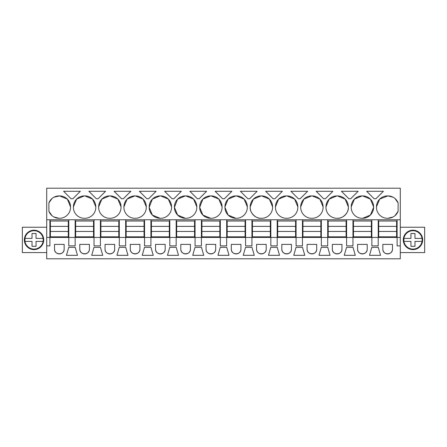 <?xml version="1.0" encoding="UTF-8"?>
<svg xmlns="http://www.w3.org/2000/svg" width="447" height="447" viewBox="0 0 447 447"><rect width="100%" height="100%" fill="white"/><g stroke="black" fill="none" stroke-linecap="round" stroke-linejoin="round"><path stroke-width="0.67" d="M46.711 219.773L46.711 258.796L400.288 258.796L400.288 245.872L397.109 245.872L397.109 237.418L49.891 237.418L49.891 219.773L46.711 219.773L46.711 188.204L400.288 188.204L400.288 245.872M46.711 237.418L49.891 237.418L49.891 245.872L46.711 245.872M68.782 219.773L75.146 219.773L75.146 245.872L68.782 245.872L68.782 219.773L49.891 219.773M400.288 219.773L75.146 219.773M53.897 197.222L59.585 195.909A10.935 10.935 0 0 1 70.525 206.844L67.341 199.133M59.088 195.909A10.935 10.935 0 0 0 48.896 202.877L48.896 211.314A10.935 10.935 0 0 0 59.088 218.281L59.585 218.281A10.935 10.935 0 0 0 70.525 207.341L70.525 206.844M375.033 198.742L374.133 198.742L366.674 191.282L383.392 191.282L375.933 198.742L375.033 198.742M240.397 191.282L257.114 191.282L249.655 198.742L247.856 198.742L240.397 191.282M197.345 198.742L189.886 191.282L206.603 191.282L199.144 198.742L197.345 198.742M177.643 215.085L185.365 218.281A10.935 10.935 0 0 1 174.431 207.341L177.61 199.133M177.66 199.088L185.365 195.909A10.935 10.935 0 0 0 174.431 206.844M185.365 195.909L185.863 195.909A10.935 10.935 0 0 1 196.803 206.844L193.612 199.127M185.365 218.281L185.863 218.281A10.935 10.935 0 0 0 196.803 207.341L196.803 206.844M223.5 191.282L231.859 191.282L224.4 198.742L222.6 198.742L215.141 191.282L223.5 191.282M250.197 206.844L250.197 207.341A10.935 10.935 0 0 0 261.137 218.281L261.635 218.281A10.935 10.935 0 0 0 272.569 207.341L272.569 206.844A10.935 10.935 0 0 0 261.635 195.909L261.137 195.909A10.935 10.935 0 0 0 250.197 206.844L253.393 199.116M224.942 206.844L224.942 207.341A10.935 10.935 0 0 0 235.882 218.281L236.374 218.281A10.935 10.935 0 0 0 247.314 207.341L247.314 206.844A10.935 10.935 0 0 0 236.374 195.909L235.882 195.909A10.935 10.935 0 0 0 224.942 206.844L228.121 199.133M164.63 191.282L181.348 191.282L173.889 198.742L172.089 198.742L164.63 191.282M202.904 215.091L210.626 218.281A10.935 10.935 0 0 1 199.686 207.341L202.865 199.133M202.916 199.088L210.626 195.909A10.935 10.935 0 0 0 199.686 206.844M210.626 195.909L211.118 195.909A10.935 10.935 0 0 1 222.058 206.844L218.868 199.127M210.626 218.281L211.118 218.281A10.935 10.935 0 0 0 222.058 207.341L222.058 206.844M139.375 191.282L156.092 191.282L148.633 198.742L146.834 198.742L139.375 191.282M98.664 206.844L98.664 207.341A10.935 10.935 0 0 0 109.599 218.281L110.096 218.281A10.935 10.935 0 0 0 121.036 207.341L121.036 206.844A10.935 10.935 0 0 0 110.096 195.909L109.599 195.909A10.935 10.935 0 0 0 98.664 206.844L101.843 199.133M96.323 198.742L88.864 191.282L105.581 191.282L98.122 198.742L96.323 198.742M73.409 206.844L73.409 207.341A10.935 10.935 0 0 0 84.343 218.281L84.841 218.281A10.935 10.935 0 0 0 95.781 207.341L95.781 206.844A10.935 10.935 0 0 0 84.841 195.909L84.343 195.909A10.935 10.935 0 0 0 73.409 206.844L76.588 199.133M123.378 198.742L121.578 198.742L114.119 191.282L130.837 191.282L123.378 198.742M152.388 215.085L160.11 218.281A10.935 10.935 0 0 1 149.175 207.341L152.354 199.133M152.399 199.088L160.11 195.909A10.935 10.935 0 0 0 149.175 206.844M160.11 195.909L160.607 195.909A10.935 10.935 0 0 1 171.547 206.844L168.363 199.127M160.11 218.281L160.607 218.281A10.935 10.935 0 0 0 171.547 207.341L171.547 206.844M123.92 206.844L123.92 207.341A10.935 10.935 0 0 0 134.854 218.281L135.352 218.281A10.935 10.935 0 0 0 146.292 207.341L146.292 206.844A10.935 10.935 0 0 0 135.352 195.909L134.854 195.909A10.935 10.935 0 0 0 123.92 206.844L127.099 199.133M303.921 199.099L311.648 195.909A10.935 10.935 0 0 0 300.708 206.844L303.899 199.122M311.648 195.909L312.146 195.909A10.935 10.935 0 0 1 323.08 206.844L319.89 199.122M300.708 206.844L300.708 207.341A10.935 10.935 0 0 0 311.648 218.281L312.146 218.281A10.935 10.935 0 0 0 323.08 207.341L323.08 206.844M274.911 198.742L273.111 198.742L265.652 191.282L282.37 191.282L274.911 198.742M329.182 199.099L336.904 195.909A10.935 10.935 0 0 0 325.964 206.844L329.154 199.122M336.904 195.909L337.401 195.909A10.935 10.935 0 0 1 348.336 206.844L345.14 199.116L337.401 195.909M325.964 206.844L325.964 207.341A10.935 10.935 0 0 0 336.904 218.281L337.401 218.281A10.935 10.935 0 0 0 348.336 207.341L348.336 206.844M351.219 206.844L351.219 207.341A10.935 10.935 0 0 0 362.159 218.281L362.657 218.281A10.935 10.935 0 0 0 373.591 207.341L373.591 206.844A10.935 10.935 0 0 0 362.657 195.909L362.159 195.909A10.935 10.935 0 0 0 351.219 206.844L354.41 199.127M324.522 198.742L323.622 198.742L316.163 191.282L332.881 191.282L325.422 198.742L324.522 198.742M275.453 206.844L275.453 207.341A10.935 10.935 0 0 0 286.393 218.281L286.89 218.281A10.935 10.935 0 0 0 297.825 207.341L297.825 206.844A10.935 10.935 0 0 0 286.89 195.909L286.393 195.909A10.935 10.935 0 0 0 275.453 206.844L278.643 199.122M290.908 191.282L307.625 191.282L300.166 198.742L298.367 198.742L290.908 191.282M350.677 198.742L348.878 198.742L341.419 191.282L358.136 191.282L350.677 198.742M71.967 198.742L71.067 198.742L63.608 191.282L80.326 191.282L72.867 198.742L71.967 198.742M379.693 199.099L387.912 195.909A10.935 10.935 0 0 1 398.104 202.877L394.986 198.507M387.415 195.909A10.935 10.935 0 0 0 376.475 206.844L376.475 207.341A10.935 10.935 0 0 0 387.415 218.281L387.912 218.281A10.935 10.935 0 0 0 398.104 211.314L398.104 202.877M371.854 219.773L371.854 245.872L378.218 245.872L378.218 219.773M346.598 219.773L346.598 245.872L352.962 245.872L352.962 219.773M321.343 219.773L321.343 245.872L327.707 245.872L327.707 219.773M296.087 219.773L296.087 245.872L302.451 245.872L302.451 219.773M270.832 219.773L270.832 245.872L277.19 245.872L277.19 219.773M245.576 219.773L245.576 245.872L251.935 245.872L251.935 219.773M220.321 219.773L220.321 245.872L226.679 245.872L226.679 219.773M195.065 219.773L195.065 245.872L201.424 245.872L201.424 219.773M169.81 219.773L169.81 245.872L176.168 245.872L176.168 219.773M144.549 219.773L144.549 245.872L150.913 245.872L150.913 219.773M119.293 219.773L119.293 245.872L125.657 245.872L125.657 219.773M94.038 219.773L94.038 245.872L100.402 245.872L100.402 219.773M54.528 249.102L54.528 244.38L64.15 244.38L64.15 249.102A4.811 4.811 0 0 1 59.339 253.918A4.811 4.811 0 0 1 54.528 249.102C54.232 255.31 64.446 255.31 64.15 249.102M375.033 255.321L369.513 255.321L371.798 247.364L378.268 247.364L380.559 255.321L375.033 255.321M122.478 255.321L116.958 255.321L119.243 247.364L125.713 247.364L127.998 255.321L122.478 255.321M147.733 247.364L150.969 247.364L153.254 255.321L142.213 255.321L144.498 247.364L147.733 247.364M105.039 244.38L105.039 249.102A4.811 4.811 0 0 0 109.85 253.918A4.811 4.811 0 0 0 114.661 249.102L114.661 244.38L105.039 244.38M102.743 255.321L91.696 255.321L93.987 247.364L100.458 247.364L102.743 255.321M79.784 244.38L79.784 249.102A4.811 4.811 0 0 0 84.595 253.918A4.811 4.811 0 0 0 89.406 249.102L89.406 244.38L79.784 244.38M155.55 249.102A4.811 4.811 0 0 0 160.361 253.918A4.811 4.811 0 0 0 165.172 249.102L165.172 244.38L155.55 244.38L155.55 249.102C155.254 255.31 165.468 255.31 165.172 249.102M176.224 247.364L178.509 255.321L167.469 255.321L169.754 247.364L176.224 247.364M251.991 247.364L254.276 255.321L243.235 255.321L245.52 247.364L251.991 247.364M324.522 247.364L327.757 247.364L330.042 255.321L319.002 255.321L321.287 247.364L324.522 247.364M353.013 247.364L355.298 255.321L344.257 255.321L346.542 247.364L353.013 247.364M206.061 249.102L206.061 244.38L215.683 244.38L215.683 249.102A4.811 4.811 0 0 1 210.872 253.918A4.811 4.811 0 0 1 206.061 249.102C205.765 255.31 215.979 255.31 215.683 249.102M68.732 247.364L66.441 255.321L77.487 255.321L75.202 247.364L68.732 247.364M201.48 247.364L203.765 255.321L192.724 255.321L195.009 247.364L201.48 247.364M231.317 249.102L231.317 244.38L240.939 244.38L240.939 249.102A4.811 4.811 0 0 1 236.128 253.918A4.811 4.811 0 0 1 231.317 249.102C231.021 255.31 241.235 255.31 240.939 249.102M223.5 247.364L226.735 247.364L229.02 255.321L217.98 255.321L220.265 247.364L223.5 247.364M266.194 244.38L256.572 244.38L256.572 249.102A4.811 4.811 0 0 0 261.383 253.918A4.811 4.811 0 0 0 266.194 249.102L266.194 244.38M332.339 249.102A4.811 4.811 0 0 0 337.15 253.918A4.811 4.811 0 0 0 341.961 249.102L341.961 244.38L332.339 244.38L332.339 249.102C332.043 255.31 342.257 255.31 341.961 249.102M274.011 247.364L277.246 247.364L279.531 255.321L268.491 255.321L270.776 247.364L274.011 247.364M367.216 244.38L357.594 244.38L357.594 249.102A4.811 4.811 0 0 0 362.405 253.918A4.811 4.811 0 0 0 367.216 249.102L367.216 244.38M281.828 249.102L281.828 244.38L291.45 244.38L291.45 249.102A4.811 4.811 0 0 1 286.639 253.918A4.811 4.811 0 0 1 281.828 249.102C281.532 255.31 291.746 255.31 291.45 249.102M304.787 255.321L293.746 255.321L296.031 247.364L302.502 247.364L304.787 255.321M307.083 249.102L307.083 244.38L316.705 244.38L316.705 249.102A4.811 4.811 0 0 1 311.894 253.918A4.811 4.811 0 0 1 307.083 249.102C306.787 255.31 317.001 255.31 316.705 249.102M190.428 244.38L180.806 244.38L180.806 249.102A4.811 4.811 0 0 0 185.617 253.918A4.811 4.811 0 0 0 190.428 249.102L190.428 244.38M382.85 244.38L382.85 249.102A4.811 4.811 0 0 0 387.661 253.918A4.811 4.811 0 0 0 392.472 249.102L392.472 244.38L382.85 244.38M130.295 244.38L130.295 249.102A4.811 4.811 0 0 0 135.106 253.918A4.811 4.811 0 0 0 139.917 249.102L139.917 244.38L130.295 244.38M46.711 227.227L22.35 227.227L22.35 252.583L46.711 252.583M29.385 231.401A9.694 9.694 0 0 1 42.543 235.256A9.694 9.694 0 0 1 38.682 248.415A9.694 9.694 0 0 1 25.524 244.554A9.694 9.694 0 0 1 29.385 231.401A9.694 9.694 0 0 0 25.524 244.554A9.694 9.694 0 0 0 38.682 248.415M397.109 219.773L397.109 237.418L400.288 237.418M67.301 199.094L59.585 195.909M48.896 211.314L52.014 215.683M53.897 216.968L59.088 218.281M48.896 202.877L52.014 198.507M193.585 199.094L185.863 195.909M174.431 207.341L177.621 215.063M250.197 207.341C249.588 212.599 255.88 218.885 261.137 218.281M253.41 199.105L261.137 195.909M272.569 206.844L269.379 199.127M269.351 199.099L261.635 195.909M224.942 207.341L228.132 215.063M228.16 215.091L235.882 218.281M228.171 199.088L235.882 195.909M247.314 206.844L244.123 199.122M244.101 199.099L236.374 195.909M218.84 199.099L211.118 195.909M199.686 207.341L202.877 215.063M101.888 199.088L109.599 195.909M121.036 206.844L117.852 199.127M117.818 199.094L110.096 195.909M76.633 199.088L84.343 195.909M95.781 206.844L92.596 199.127M92.557 199.094L84.841 195.909M168.329 199.094L160.607 195.909M149.175 207.341L152.371 215.068M127.144 199.088L134.854 195.909M146.292 206.844L143.107 199.127M143.074 199.094L135.352 195.909M319.868 199.099L312.146 195.909M348.336 207.341C348.945 212.599 342.653 218.885 337.401 218.281M354.437 199.099L362.159 195.909M373.591 206.844L370.412 199.133M370.362 199.088L362.657 195.909M373.591 207.341L370.401 215.063M370.379 215.091L362.657 218.281M297.825 206.844L294.634 199.122M294.612 199.099L286.89 195.909M278.665 199.099L286.393 195.909M393.103 197.222L387.912 195.909M398.104 211.314L394.986 215.683M393.103 216.968L387.912 218.281M376.475 206.844L379.665 199.127M105.039 249.102C104.743 255.31 114.957 255.31 114.661 249.102M79.784 249.102C79.488 255.31 89.702 255.31 89.406 249.102M256.572 249.102C256.276 255.31 266.49 255.31 266.194 249.102M357.594 249.102C357.298 255.31 367.512 255.31 367.216 249.102M180.806 249.102C180.51 255.31 190.724 255.31 190.428 249.102M382.85 249.102C382.554 255.31 392.768 255.31 392.472 249.102M130.295 249.102C129.999 255.31 140.213 255.31 139.917 249.102M400.288 252.583L424.65 252.583L424.65 227.227L400.288 227.227M417.615 231.401A9.694 9.694 0 0 1 421.476 244.554A9.694 9.694 0 0 1 408.318 248.415A9.694 9.694 0 0 1 404.457 235.256A9.694 9.694 0 0 1 417.615 231.401M24.959 241.397A9.197 9.197 0 0 0 43.108 241.397A9.197 9.197 0 0 0 34.033 230.708A9.197 9.197 0 0 0 24.959 238.413L24.959 241.397L32.016 241.397L32.016 246.308L36.051 246.308L36.051 241.397L36.051 246.308M43.108 241.397L36.051 241.397M24.959 238.413L32.016 238.413L32.016 233.507L36.051 233.507L36.051 238.413L43.108 238.413M32.016 233.507L36.051 233.507M403.892 241.397A9.197 9.197 0 0 0 422.041 241.397A9.197 9.197 0 0 0 412.967 230.708A9.197 9.197 0 0 0 403.892 238.413L403.892 241.397L410.949 241.397L410.949 246.308L414.984 246.308L414.984 241.397L414.984 246.308M422.041 241.397L414.984 241.397M403.892 238.413L410.949 238.413L410.949 233.507L414.984 233.507L414.984 238.413L422.041 238.413M410.949 233.507L414.984 233.507M50.388 226.378L68.285 226.378L68.285 221.014L50.388 221.014L50.388 236.826L68.285 236.826L68.285 231.457L50.388 231.457M68.285 226.378L68.285 231.457M75.644 226.378L93.54 226.378L93.54 221.014L75.644 221.014L75.644 236.826L93.54 236.826L93.54 231.457L75.644 231.457M93.54 226.378L93.54 231.457M100.899 226.378L118.796 226.378L118.796 221.014L100.899 221.014L100.899 236.826L118.796 236.826L118.796 231.457L100.899 231.457M118.796 226.378L118.796 231.457M126.155 226.378L144.057 226.378L144.057 221.014L126.155 221.014L126.155 236.826L144.057 236.826L144.057 231.457L126.155 231.457M144.057 226.378L144.057 231.457M151.41 226.378L169.312 226.378L169.312 221.014L151.41 221.014L151.41 236.826L169.312 236.826L169.312 231.457L151.41 231.457M169.312 226.378L169.312 231.457M176.666 226.378L194.568 226.378L194.568 221.014L176.666 221.014L176.666 236.826L194.568 236.826L194.568 231.457L176.666 231.457M194.568 226.378L194.568 231.457M201.921 226.378L219.823 226.378L219.823 221.014L201.921 221.014L201.921 236.826L219.823 236.826L219.823 231.457L201.921 231.457M219.823 226.378L219.823 231.457M227.177 226.378L245.079 226.378L245.079 221.014L227.177 221.014L227.177 236.826L245.079 236.826L245.079 231.457L227.177 231.457M245.079 226.378L245.079 231.457M252.432 226.378L270.334 226.378L270.334 221.014L252.432 221.014L252.432 236.826L270.334 236.826L270.334 231.457L252.432 231.457M270.334 226.378L270.334 231.457M277.688 226.378L295.59 226.378L295.59 221.014L277.688 221.014L277.688 236.826L295.59 236.826L295.59 231.457L277.688 231.457M295.59 226.378L295.59 231.457M302.943 226.378L320.845 226.378L320.845 221.014L302.943 221.014L302.943 236.826L320.845 236.826L320.845 231.457L302.943 231.457M320.845 226.378L320.845 231.457M328.204 226.378L346.101 226.378L346.101 221.014L328.204 221.014L328.204 236.826L346.101 236.826L346.101 231.457L328.204 231.457M346.101 226.378L346.101 231.457M353.46 226.378L371.356 226.378L371.356 221.014L353.46 221.014L353.46 236.826L371.356 236.826L371.356 231.457L353.46 231.457M371.356 226.378L371.356 231.457M378.715 226.378L396.612 226.378L396.612 221.014L378.715 221.014L378.715 236.826L396.612 236.826L396.612 231.457L378.715 231.457M396.612 226.378L396.612 231.457"/></g></svg>
